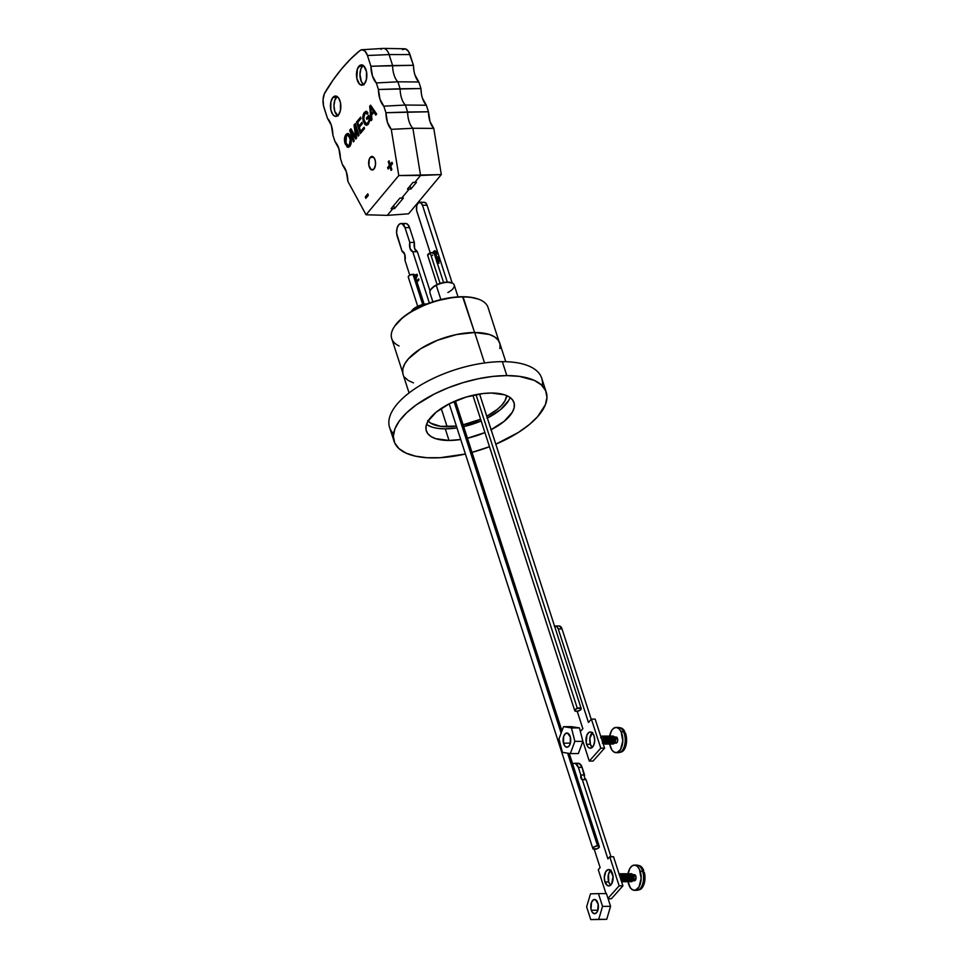 <?xml version="1.0" encoding="UTF-8"?>
<svg xmlns="http://www.w3.org/2000/svg" width="968" height="968" viewBox="0 0 968 968"><rect width="100%" height="100%" fill="white"/><g stroke="black" fill="none" stroke-linecap="round" stroke-linejoin="round"><path stroke-width="1.45" d="M498.944 341.244L488.041 307.449A50.602 21.961 162.1 0 0 463.103 296.958A50.602 21.961 -17.9 0 1 478.833 299.306L478.119 299.051A49.925 21.671 162.1 0 0 462.607 296.728L474.586 332.508L463.103 296.958A50.602 21.961 162.1 0 0 412.174 311.345A50.602 21.961 162.1 0 0 391.725 338.57L402.627 372.353M394.775 326.047L402.821 317.48L409.512 312.652L426.089 304.303L435.322 301.096L453.931 297.236L462.607 296.728L470.387 297.2L478.216 299.076M399.082 345.939A50.602 21.961 -17.9 0 1 394.424 326.567A50.602 21.961 -17.9 0 1 463.103 296.958L462.607 296.728A49.925 21.671 162.1 0 0 394.847 325.95A49.925 21.671 162.1 0 0 394.641 326.252M451.499 282.801A12.064 5.239 162.1 0 0 451.173 282.668A12.064 5.239 162.1 0 0 436.386 284.931L436.265 285.33A12.741 5.53 -17.9 0 1 451.874 282.934A12.741 5.53 -17.9 0 1 447.881 292.469M458.033 296.873L454.198 284.979A12.741 5.53 162.1 0 0 436.265 285.33L440.876 299.584L436.265 285.33A12.741 5.53 162.1 0 0 429.949 292.808L432.877 301.859M430.784 289.601L434.499 286.02L440.706 283.201L447.313 282.111L452.08 283.104M431.05 289.166L430.639 289.795A12.741 5.53 -17.9 0 1 436.265 285.33L436.386 284.931A12.064 5.239 162.1 0 0 431.05 289.166A12.064 5.239 162.1 0 0 430.857 289.468M411.424 311.309L415.199 307.715L419.204 305.694L428.025 303.867M426.247 304.242A12.741 5.53 162.1 0 0 411.194 311.611A12.741 5.53 -17.9 0 1 411.231 311.551A12.741 5.53 -17.9 0 1 426.247 304.242M427.13 303.892A12.064 5.239 162.1 0 0 411.654 310.922A12.064 5.239 162.1 0 0 411.461 311.236M419.676 202.288A6.098 3.267 89.9 0 0 417.994 203.159L416.724 205.785L416.615 210.443L430.264 252.938L416.893 211.52A6.098 3.267 89.9 0 1 417.994 203.159L420.475 202.469L422.484 205.252L447.313 282.111L422.484 205.252L427.057 205.24L452.189 283.055L427.057 205.24A6.098 3.267 -90.1 0 0 424.25 202.288L419.676 202.288A6.098 3.267 89.9 0 1 422.484 205.252L427.057 205.24L425.654 202.869L423.778 202.348M433.628 252.781L435.636 252.164L436.278 256.472L436.725 253.543L435.939 251.414L434.342 250.869L432.611 253.205M437.233 263.102L438.407 263.332L439.097 261.638L437.778 256.738L435.927 258.831L437.778 256.738L438.758 259.763L438.504 263.236L436.907 262.51M433.398 252.66L434.148 251.474L432.877 252.551M433.652 252.757L434.983 251.801L436.616 253.011L436.278 256.472L436.495 252.575L434.862 250.748L433.579 251.474L435.14 250.785M436.616 252.963L435.261 251.862M433.168 253.241L434.91 250.869M436.629 253.011L435.322 251.837M436.072 259.303L437.935 257.21L436.072 259.303M439.073 263.236L437.113 262.51L438.201 263.49M437.076 262.388L436.314 260.029L436.991 262.812M439.036 260.803L438.746 262.267L438.238 258.214L438.177 262.267L436.471 259.545L438.238 258.214L438.988 260.537M437.645 261.421L438.746 262.267L437.959 262.171M438.177 262.267L437.391 262.171L436.471 259.545L437.669 258.214L438.504 261.36L437.79 262.461L438.746 262.267M401.103 223.523A8.47 4.537 89.9 0 0 398.768 224.733L397.013 228.375L396.626 233.24L402.01 251.16A6.776 3.63 89.9 0 1 405.011 260.452L409.779 275.19L405.011 260.452L404.757 254.415L402.01 251.16L397.231 236.349A8.47 4.537 89.9 0 1 398.768 224.733L400.437 223.62L402.204 223.777L404.999 227.625L409.791 242.436L410.045 248.486L412.791 251.728L429.369 303.057L412.791 251.728L417.365 251.728L430.034 290.957L417.365 251.728L412.791 251.728A6.776 3.63 89.9 0 1 409.791 242.436L404.999 227.625L409.573 227.625L414.364 242.436L409.791 242.436L414.364 242.436L414.619 248.473L417.365 251.728A6.776 3.63 -90.1 0 1 414.364 242.436L409.573 227.625A8.47 4.537 -90.1 0 0 405.677 223.511L401.103 223.523A8.47 4.537 89.9 0 1 404.999 227.625L409.573 227.625L407.625 224.322L405.907 223.523M416.01 278.99L417.123 274.271L414.715 275.009L417.123 274.271L416.01 278.99M416.99 282.051L418.926 279.873L418.612 278.893L416.676 281.059L418.612 278.893L418.926 279.873L416.99 282.051M404.152 224.007L405.011 223.608M414.776 275.166L417.172 274.428L414.776 275.166M416.107 278.433L417.438 275.311L416.107 278.433M415.03 275.953L416.869 275.311L415.695 278.034L416.869 275.311L415.03 275.953M416.833 281.531L418.769 279.365L416.833 281.531M592.271 747.441L590.383 744.283L586.608 744.283A8.131 4.356 89.9 0 1 586.548 736.104A8.131 4.356 89.9 0 1 590.335 731.965A8.131 4.356 89.9 0 1 594.074 735.91L594.691 740.496L593.856 744.936L591.823 747.756L589.294 747.986L587.757 746.63L586.245 742.843L586.838 735.256L588.859 732.449L590.54 731.977L592.198 732.752L594.074 735.91A8.131 4.356 89.9 0 1 594.146 744.102A8.131 4.356 89.9 0 1 590.359 748.228A8.131 4.356 89.9 0 1 586.608 744.283L590.383 744.283A8.131 4.356 -90.1 0 0 592.247 747.429M554.579 626.187A6.098 3.267 89.9 0 1 555.438 625.969A6.098 3.267 89.9 0 1 558.246 628.934L588.447 722.443L591.4 719.127L595.175 719.115L591.4 719.127L600.789 748.167L604.564 748.155L600.789 748.167L589.282 761.066L582.724 740.774L589.282 761.066L593.057 761.066L604.564 748.155L595.175 719.115L604.564 748.155L593.057 761.066L589.282 761.066L600.789 748.167L591.4 719.127L588.447 722.443L558.246 628.934L556.842 626.55L554.337 626.332M555.438 625.969L559.214 625.969A6.098 3.267 -90.1 0 1 562.021 628.922L558.246 628.934L562.021 628.922L591.218 719.333L562.021 628.922L559.371 625.969M592.222 732.764A8.131 4.356 -90.1 0 0 590.383 744.283L589.887 738.124L592.634 732.437M577.231 711.311L582.857 728.722L580.376 731.505L582.857 728.722L577.231 711.311M610.566 870.341L608.049 869.651L605.738 871.684L604.31 877.359L604.939 881.981A8.192 4.392 89.9 0 1 604.879 873.717A8.192 4.392 89.9 0 1 608.691 869.554A8.192 4.392 89.9 0 1 612.466 873.535A8.192 4.392 89.9 0 1 612.538 881.788A8.192 4.392 89.9 0 1 608.715 885.95A8.192 4.392 89.9 0 1 604.939 881.981L607.65 885.708L609.356 885.865L611.667 883.82L613.046 876.548L610.566 870.341A8.192 4.392 -90.1 0 0 608.715 881.969A8.192 4.392 -90.1 0 0 610.602 885.151L608.715 881.969L604.939 881.981L608.715 881.969L608.497 874.249L610.99 870.038M613.543 856.777L622.92 885.817L611.413 898.727L608.11 898.727L611.413 898.727L622.92 885.817L619.145 885.829L607.989 898.34L619.145 885.829L609.767 856.789L619.145 885.829L622.92 885.817L613.543 856.777L609.767 856.789L613.543 856.777M576.698 763.776L579.336 763.534L582.131 767.394L584.708 778.018L586.088 779.651L611.002 856.777L586.088 779.651L582.312 779.651L607.904 858.87L609.767 856.789L607.904 858.87L582.312 779.651A3.388 1.815 89.9 0 1 580.812 775.005L581.901 779.482L586.088 779.651A3.388 1.815 -90.1 0 1 584.587 775.005L580.812 775.005L578.356 767.394L580.812 775.005L584.587 775.005L582.131 767.394A8.47 4.537 -90.1 0 0 578.223 763.28L574.447 763.292A8.47 4.537 89.9 0 1 578.356 767.394L582.131 767.394L578.356 767.394L575.561 763.546L573.782 763.377L572.124 764.502M605.98 893.597L598.26 869.688L600.124 867.594L594.219 849.287L600.124 867.594L598.26 869.688L605.98 893.597M572.657 763.982A8.47 4.537 89.9 0 1 574.447 763.292M337.191 96.594A10.164 5.191 -91.3 0 0 336.332 97.405L332.835 97.49A10.164 5.191 88.7 0 1 335.424 96.038A10.164 5.191 88.7 0 1 340.603 103.431A10.164 5.191 88.7 0 1 338.473 114.914L340.421 110.546L340.482 102.777L338.606 98.034L336.743 96.34L334.722 96.147L332.835 97.49L330.887 101.858L330.826 109.626L332.702 114.369L334.565 116.063L336.586 116.257L338.473 114.914A10.164 5.191 88.7 0 1 335.884 116.366A10.164 5.191 88.7 0 1 330.705 108.973A10.164 5.191 88.7 0 1 332.835 97.49L336.332 97.405A10.164 5.191 -91.3 0 0 334.008 107.182A10.164 5.191 -91.3 0 0 337.614 115.724M363.194 65.425A10.164 5.191 -91.3 0 0 362.334 66.235L358.85 66.308A10.164 5.191 88.7 0 1 361.427 64.868A10.164 5.191 88.7 0 1 366.606 72.261A10.164 5.191 88.7 0 1 364.476 83.744L366.424 79.364L366.485 71.596L363.726 65.836L360.725 64.977L357.386 68.982L356.829 78.456L359.6 84.216L362.589 85.075L364.476 83.744A10.164 5.191 88.7 0 1 361.887 85.184A10.164 5.191 88.7 0 1 356.72 77.791A10.164 5.191 88.7 0 1 358.85 66.308L362.334 66.235A10.164 5.191 -91.3 0 0 360.011 76A10.164 5.191 -91.3 0 0 363.617 84.555M370.236 157.409A6.776 3.461 88.7 0 1 371.954 156.441A6.776 3.461 88.7 0 1 375.402 161.366A6.776 3.461 88.7 0 1 373.987 169.025L375.487 164.862L375.318 160.93L374.071 157.772L371.482 156.513L369.256 159.188L368.893 165.504L371.373 169.787L373.987 169.025A6.776 3.461 88.7 0 1 372.256 169.993A6.776 3.461 88.7 0 1 368.808 165.056A6.776 3.461 88.7 0 1 370.236 157.409L373.721 157.324L370.236 157.409M422.484 98.276L426.344 105.222L428.461 111.768L429.974 121.448L433.785 128.393L441.299 174.591L398.78 175.547L366.061 214.775L347.875 181.367L346.326 171.711L342.49 164.814L340.373 158.268L338.836 148.528L334.989 141.582L332.871 135.036L331.334 125.295L327.474 118.35L323.506 105.693L323.094 99.474L324.341 93.811L333.125 79.969L341.631 68.861L350.561 59.06L359.866 50.626L361.947 49.743L365.081 51.183L367.453 55.503L370.925 66.26L372.462 76L376.31 82.945L378.428 89.492L379.964 99.232L383.824 106.177L385.929 112.724L387.454 122.404L391.266 129.349L398.78 175.547L366.061 214.775L387.285 215.368L408.593 213.807L441.299 174.591L408.593 213.807L387.285 215.368L392.863 208.689L387.285 215.368L366.061 214.775L347.875 181.367A18.816 9.607 88.7 0 0 342.49 164.814L340.373 158.268A18.816 9.607 88.7 0 0 334.989 141.582L332.871 135.036A18.816 9.607 88.7 0 0 327.474 118.35L324.002 107.593A11.87 6.062 88.7 0 1 325.079 92.335A270.132 137.855 88.7 0 1 359.866 50.626A11.87 6.062 88.7 0 1 361.959 49.743A11.87 6.062 88.7 0 1 367.453 55.503L370.925 66.26L413.445 65.304L413.88 70.361M368.3 195.403L367.804 193.854L365.311 196.843L365.819 198.379L368.3 195.403L367.804 193.854L365.311 196.843L365.819 198.379L368.3 195.403M368.397 117.515L369.111 119.717L368.457 121.932L366.884 123.626L365.601 123.299L363.956 119.548L363.92 115.579L365.456 113.171L367.296 114.2L367.913 112.917L366.231 111.308L363.811 113.268L362.819 118.12L364.706 124.328L366.231 125.32L368.046 124.509L370.175 119.487L368.784 115.192L366.4 118.048L366.836 119.391L368.977 117.503L369.111 119.717L367.852 122.924L366.497 123.698L364.283 120.782L363.75 118.205L364.863 113.704L365.977 113.026L367.296 114.2L367.913 112.917L366.122 111.308L364.44 112.336C362.661 114.805 362.347 117.975 363.484 121.835L366.4 125.32L368.348 124.182L370.175 119.487L368.784 115.192L366.4 118.048L366.836 119.391L368.397 117.515M354.24 140.892L351.057 131.067L355.776 139.053L356.635 138.025L355.014 126.336L358.184 136.161L359.007 135.181L355.256 123.565L354.034 125.029L355.643 136.766L350.9 128.78L349.666 130.269L353.417 141.885L354.24 140.892L351.057 131.067L355.776 139.053L356.635 138.025L355.014 126.336L358.184 136.161L359.007 135.181L355.256 123.565L354.034 125.029L355.643 136.766L350.9 128.78L349.666 130.269L353.417 141.885L354.24 140.892M349.811 146.41L351.106 143.506L351.106 138.968L349.545 134.782L347.222 133.584L344.644 137.456L344.838 142.707L347.258 147.124L349.811 146.41C351.469 143.929 351.747 140.856 350.646 137.166L347.621 133.523L345.963 134.492C344.269 137.02 344.003 140.166 345.177 143.905L348.153 147.366L349.811 146.41M364.525 128.562L364.089 127.219L360.665 131.333L359.358 127.316L362.419 123.65L361.984 122.307L358.922 125.973L357.773 122.404L361.052 118.471L360.616 117.128L356.514 122.041L360.277 133.657L364.525 128.562L364.089 127.219L360.665 131.333L359.358 127.316L362.419 123.65L361.984 122.307L358.922 125.973L357.773 122.404L361.052 118.471L360.616 117.128L356.514 122.041L360.277 133.657L364.525 128.562M371.978 119.633L371.482 115.265L373.963 112.288L375.778 115.071L376.649 114.03L370.587 105.173L369.667 106.286L371.107 120.673L371.978 119.633L371.482 115.265L373.963 112.288L375.778 115.071L376.649 114.03L370.587 105.173L369.667 106.286L371.107 120.673L371.978 119.633M391.858 169.533L390.697 165.939L392.5 163.773L392.004 162.237L390.201 164.391L389.039 160.797L388.265 161.729L389.426 165.322L387.624 167.476L388.12 169.025L389.923 166.859L391.084 170.453L391.858 169.533L390.697 165.939L392.5 163.773L392.004 162.237L390.201 164.391L389.039 160.797L388.265 161.729L389.426 165.322L387.624 167.476L388.12 169.025L389.923 166.859L391.084 170.453L391.858 169.533M402.398 49.67L405.544 48.908L408.508 51.389L413.445 65.304L409.972 54.547A11.87 6.062 -91.3 0 0 404.733 48.787L383.461 48.4A12.741 6.498 88.7 0 1 389.088 54.583L409.972 54.547L389.088 54.583L392.621 65.546L413.445 65.304A18.816 9.607 -91.3 0 0 418.841 81.99L420.947 88.536L421.382 93.593M414.982 75.044L418.841 81.99L397.884 81.808A17.956 9.16 88.7 0 1 392.621 65.546A17.956 9.16 -91.3 0 0 397.884 81.808L400.135 88.778L420.947 88.536L418.841 81.99L397.884 81.808L376.31 82.945L378.428 89.492L420.947 88.536A18.816 9.607 -91.3 0 0 426.344 105.222L405.386 105.04A17.956 9.16 88.7 0 1 400.135 88.778A17.956 9.16 -91.3 0 0 405.386 105.04L407.637 112.01L428.461 111.768L426.344 105.222L405.386 105.04L383.824 106.177L385.929 112.724L428.461 111.768A18.816 9.607 -91.3 0 0 433.785 128.393L412.888 128.272A17.956 9.16 88.7 0 1 407.637 112.01A17.956 9.16 -91.3 0 0 412.888 128.272L420.56 175.474L414.752 182.444L416.482 182.335L410.928 188.99L409.198 189.087L401.684 198.113L403.402 198.017L394.593 208.58L392.863 208.689L391.096 208.664L399.905 198.089L401.684 198.113L409.198 189.087L407.431 189.075L412.985 182.42L414.752 182.444L420.56 175.474L441.299 174.591L433.785 128.393L412.888 128.272L391.266 129.349L398.78 175.547L420.56 175.474L412.888 128.272L391.266 129.349A18.816 9.607 88.7 0 1 385.929 112.724L407.637 112.01L405.386 105.04L383.824 106.177A18.816 9.607 88.7 0 1 378.428 89.492L400.135 88.778L397.884 81.808L376.31 82.945A18.816 9.607 88.7 0 1 370.925 66.26L392.621 65.546L389.088 54.583L367.453 55.503L389.088 54.583A12.741 6.498 -91.3 0 0 383.195 48.412L361.959 49.743M380.956 49.356A12.741 6.498 88.7 0 1 383.461 48.4M363.242 65.388L360.882 68.897L359.963 74.451L361.427 81.772L364.065 84.809M337.239 96.558L334.88 100.079L333.96 105.633L334.783 111.356L338.05 115.978M416.482 182.335L410.928 188.99L409.972 186.025L410.928 188.99L407.431 189.075L412.985 182.42L416.482 182.335M394.593 208.58L391.096 208.664L399.905 198.089L403.402 198.017L394.593 208.58L393.637 205.615L394.593 208.58M348.456 147.33L345.757 143.893C344.596 140.154 344.85 137.008 346.544 134.479L347.911 133.548M348.48 133.523L345.999 135.266L345.031 139.356L345.951 144.438L348.105 147.233M347.923 135.181L349.871 136.766L350.973 140.892L350.162 144.789L348.069 145.454M348.553 145.672L349.956 145.055L350.404 138.121L349.375 145.067L348.262 145.72L345.999 142.949L346.399 135.822L347.512 135.181L350.404 138.121L347.802 135.218M346.399 135.822L348.335 135.484L350.077 139.005L350.222 143.216L348.456 145.696L346.641 144.462L345.528 141.11L346.399 135.822M353.84 141.376L349.666 130.269L351.13 129.18L350.247 130.257L353.84 141.376M356.224 136.754L354.034 125.029L355.413 124.061L354.615 125.017L356.224 136.754M358.608 135.653L355.014 126.336L358.608 135.653M356.127 138.63L351.057 131.067L356.127 138.63M360.689 133.148L356.514 122.041L360.774 117.624L357.107 122.028L360.689 133.148M359.515 125.961L362.141 122.803L359.515 125.961M361.245 131.321L364.246 127.715L361.245 131.321M367.259 118.882L366.4 118.048L368.941 115.688L366.981 118.035L367.259 118.882M366.703 125.283L364.065 121.811C362.927 117.963 363.242 114.793 365.021 112.324L366.4 111.344M367.55 113.667L366.267 113.062M366.811 123.65L368.433 122.912L369.691 119.705L368.977 117.503L369.607 120.189L367.465 123.614M366.69 113.014L367.61 113.764M366.811 111.296L364.694 112.76L363.423 116.547L364.271 122.392L366.824 125.308L365.601 124.666M363.399 118.108L363.496 119.27M371.627 120.044L369.667 106.286L370.841 105.56L370.248 106.274L371.627 120.044M376.104 114.672L373.963 112.288L376.104 114.672M371.881 113.607L373.866 111.235L370.562 107.073L373.866 111.235L371.301 113.619L370.562 107.073L373.285 111.247L371.881 113.607M370.853 109.699L370.562 107.073L373.285 111.247L371.301 113.619L370.853 109.699M366.243 197.871L365.311 196.843L367.961 194.35L365.904 196.831L366.243 197.871M391.508 169.957L389.923 166.859L391.508 169.957M388.543 168.517L387.624 167.476L390.007 165.31L388.265 161.729L389.196 161.293L390.007 165.31L388.204 167.464L388.543 168.517M390.782 164.379L392.161 162.733L390.782 164.379M570.37 737.108A7.115 3.811 89.9 0 1 566.933 747.248A7.115 3.811 89.9 0 1 563.485 743.17L570.382 743.158L563.485 743.17L563.654 736.466L565.3 733.708L567.478 733.103L570.37 737.108L570.2 743.799L569.196 745.856L567.115 747.248L564.973 746.231L563.485 743.17A7.115 3.811 89.9 0 1 566.921 733.018A7.115 3.811 89.9 0 1 570.37 737.108M571.459 727.924L563.521 726.69L558.984 738.899L562.396 752.342L570.333 753.588L574.871 741.367L571.459 727.924L563.521 726.69L571.519 726.678L579.457 727.912L571.519 726.678L563.521 726.69L558.984 738.899L562.396 752.342L570.333 753.588L578.344 753.564L582.869 741.355L579.457 727.912L571.459 727.924L579.457 727.912L582.869 741.355L578.344 753.564L570.333 753.588L574.871 741.367L582.869 741.355L574.871 741.367L571.459 727.924M617.693 727.537A12.596 6.752 89.9 0 1 623.15 730.985A12.596 6.752 -90.1 0 0 618.455 727.452L616.047 727.452A12.596 6.752 89.9 0 1 621.117 731.723L623.404 731.723A12.596 6.752 -90.1 0 0 623.029 730.985L624.602 731.227A12.233 6.558 -90.1 0 0 620.996 727.948M616.084 752.656L618.491 752.656A12.596 6.752 -90.1 0 0 624.517 745.687A12.596 6.752 -90.1 0 0 623.876 732.51L623.755 732.51A12.596 6.752 -90.1 0 0 623.404 731.723L621.117 731.723A12.596 6.752 89.9 0 1 622.23 745.239A12.596 6.752 89.9 0 1 616.084 752.656A12.596 6.752 89.9 0 1 611.014 748.397A12.596 6.752 89.9 0 1 609.671 744.065L611.982 750.079L614.353 752.233L616.979 752.547L620.548 749.51L622.811 740.847L621.117 731.723L619.024 728.735L616.471 727.476L613.857 728.142L611.582 730.61L609.538 736.83M609.659 736.067A12.596 6.752 89.9 0 1 616.047 727.452M613.785 743.109L616.071 743.109A3.049 1.633 -90.1 0 0 617.56 741.306A3.049 1.633 -90.1 0 0 617.294 738.04L615.261 738.04L617.294 738.04A3.049 1.633 -90.1 0 0 616.059 737.011L613.773 737.011M614.075 743.436A3.424 1.827 -90.1 0 0 615.503 741.21A3.424 1.827 -90.1 0 0 615.152 737.798L614.946 737.955A3.182 1.706 89.9 0 1 614.426 742.916A3.182 1.706 -90.1 0 0 614.946 737.955L614.946 737.955A3.182 1.706 -90.1 0 0 614.414 737.205A3.182 1.706 89.9 0 1 614.946 737.955L615.152 737.798A3.424 1.827 -90.1 0 0 614.063 736.684M612.744 736.079A3.993 2.142 89.9 0 1 614.523 737.422A3.993 2.142 -90.1 0 0 612.913 736.067A3.993 2.142 -90.1 0 0 612.744 736.079M614.172 737.422L614.172 737.422A3.993 2.142 -90.1 0 0 611.994 736.212A3.993 2.142 89.9 0 1 612.562 736.067A3.993 2.142 89.9 0 1 614.172 737.422L613.458 737.955L614.172 737.422A3.993 2.142 89.9 0 1 614.523 741.706A3.993 2.142 89.9 0 1 612.575 744.065A3.993 2.142 89.9 0 1 612.006 743.92A3.993 2.142 -90.1 0 0 614.39 742.178A3.993 2.142 -90.1 0 0 614.172 737.422M612.925 737.205A3.182 1.706 89.9 0 1 613.458 737.955A3.182 1.706 -90.1 0 0 612.925 737.205M611.256 736.079A3.993 2.142 89.9 0 1 613.034 737.422A3.993 2.142 -90.1 0 0 611.425 736.067A3.993 2.142 -90.1 0 0 611.256 736.079M612.683 737.422L612.683 737.422A3.993 2.142 -90.1 0 0 610.505 736.212A3.993 2.142 89.9 0 1 611.074 736.067A3.993 2.142 89.9 0 1 612.683 737.422L611.97 737.955L612.683 737.422A3.993 2.142 89.9 0 1 613.034 741.706A3.993 2.142 89.9 0 1 611.086 744.065A3.993 2.142 89.9 0 1 610.518 743.92A3.993 2.142 -90.1 0 0 612.901 742.178A3.993 2.142 -90.1 0 0 612.683 737.422M611.437 737.205A3.182 1.706 89.9 0 1 611.97 737.955A3.182 1.706 -90.1 0 0 611.437 737.205M609.767 736.079A3.993 2.142 89.9 0 1 611.546 737.422A3.993 2.142 -90.1 0 0 609.937 736.067A3.993 2.142 -90.1 0 0 609.767 736.079M611.207 737.422L611.207 737.422A3.993 2.142 -90.1 0 0 609.017 736.212A3.993 2.142 89.9 0 1 609.586 736.067A3.993 2.142 89.9 0 1 611.207 737.422L610.481 737.967L611.207 737.422A3.993 2.142 89.9 0 1 611.558 741.706A3.993 2.142 89.9 0 1 609.61 744.065A3.993 2.142 89.9 0 1 609.029 743.92A3.993 2.142 -90.1 0 0 611.413 742.19A3.993 2.142 -90.1 0 0 611.207 737.422M609.949 737.217A3.182 1.706 89.9 0 1 610.481 737.967A3.182 1.706 -90.1 0 0 609.949 737.217M608.279 736.091A3.993 2.142 89.9 0 1 610.058 737.422A3.993 2.142 -90.1 0 0 608.448 736.067A3.993 2.142 -90.1 0 0 608.279 736.091M609.719 737.422L609.719 737.422A3.993 2.142 -90.1 0 0 607.541 736.212A3.993 2.142 89.9 0 1 608.11 736.067A3.993 2.142 89.9 0 1 609.719 737.422L608.993 737.967L609.719 737.422A3.993 2.142 89.9 0 1 610.07 741.718A3.993 2.142 89.9 0 1 608.122 744.065A3.993 2.142 89.9 0 1 607.553 743.92A3.993 2.142 -90.1 0 0 609.937 742.19A3.993 2.142 -90.1 0 0 609.719 737.422M608.461 737.217A3.182 1.706 89.9 0 1 608.993 737.967A3.182 1.706 -90.1 0 0 608.461 737.217M606.791 736.091A3.993 2.142 89.9 0 1 608.569 737.422A3.993 2.142 -90.1 0 0 606.96 736.079A3.993 2.142 -90.1 0 0 606.791 736.091M608.231 737.422L608.231 737.422A3.993 2.142 -90.1 0 0 606.053 736.225A3.993 2.142 89.9 0 1 606.621 736.079A3.993 2.142 89.9 0 1 608.231 737.422L607.505 737.967L608.231 737.422A3.993 2.142 89.9 0 1 608.582 741.718A3.993 2.142 89.9 0 1 606.634 744.065A3.993 2.142 89.9 0 1 606.065 743.932A3.993 2.142 -90.1 0 0 608.448 742.19A3.993 2.142 -90.1 0 0 608.231 737.422M606.984 737.217A3.182 1.706 89.9 0 1 607.505 737.967A3.182 1.706 -90.1 0 0 606.984 737.217M605.303 736.091A3.993 2.142 89.9 0 1 607.093 737.435A3.993 2.142 -90.1 0 0 605.472 736.079A3.993 2.142 -90.1 0 0 605.303 736.091M606.742 737.435L606.742 737.435A3.993 2.142 -90.1 0 0 604.564 736.225A3.993 2.142 89.9 0 1 605.133 736.079A3.993 2.142 89.9 0 1 606.742 737.435L606.016 737.967L606.742 737.435A3.993 2.142 89.9 0 1 607.093 741.718A3.993 2.142 89.9 0 1 605.145 744.077A3.993 2.142 89.9 0 1 604.577 743.932A3.993 2.142 -90.1 0 0 606.96 742.19A3.993 2.142 -90.1 0 0 606.742 737.435M605.496 737.217A3.182 1.706 89.9 0 1 606.016 737.967A3.182 1.706 -90.1 0 0 605.496 737.217M603.814 736.091A3.993 2.142 89.9 0 1 605.605 737.435A3.993 2.142 -90.1 0 0 603.996 736.079A3.993 2.142 -90.1 0 0 603.814 736.091M605.254 737.435L605.254 737.435A3.993 2.142 -90.1 0 0 603.076 736.225A3.993 2.142 89.9 0 1 603.645 736.079A3.993 2.142 89.9 0 1 605.254 737.435L604.528 737.967L605.254 737.435A3.993 2.142 89.9 0 1 605.605 741.718A3.993 2.142 89.9 0 1 603.657 744.077A3.993 2.142 89.9 0 1 603.209 743.993A3.993 2.142 -90.1 0 0 605.508 742.093A3.993 2.142 -90.1 0 0 605.254 737.435M604.008 737.217A3.182 1.706 89.9 0 1 604.528 737.967A3.182 1.706 -90.1 0 0 604.008 737.217M602.326 736.091A3.993 2.142 89.9 0 1 604.117 737.435A3.993 2.142 -90.1 0 0 602.507 736.079A3.993 2.142 -90.1 0 0 602.326 736.091M603.766 737.435L603.766 737.435A3.993 2.142 -90.1 0 0 600.898 736.842A3.993 2.142 89.9 0 1 602.156 736.079A3.993 2.142 89.9 0 1 603.766 737.435L603.04 737.979L603.766 737.435A3.993 2.142 89.9 0 1 603.112 743.666A3.993 2.142 -90.1 0 0 603.766 737.435M601.019 737.217A3.182 1.706 89.9 0 1 603.04 737.979L603.475 740.278L602.326 743.097M600.632 737.689L601.866 736.902L603.04 737.979A3.182 1.706 89.9 0 1 602.774 742.65M603.173 743.884A3.993 2.142 -90.1 0 0 604.117 737.435A3.993 2.142 89.9 0 1 603.173 743.884M604.02 742.928A3.182 1.706 -90.1 0 0 604.528 737.967A3.182 1.706 89.9 0 1 604.02 742.928M603.826 744.065A3.993 2.142 -90.1 0 0 604.008 744.077A3.993 2.142 -90.1 0 0 605.956 741.718A3.993 2.142 -90.1 0 0 605.605 737.435A3.993 2.142 89.9 0 1 605.92 741.863A3.993 2.142 89.9 0 1 603.826 744.065M605.496 742.928A3.182 1.706 -90.1 0 0 606.016 737.967A3.182 1.706 89.9 0 1 605.496 742.928M605.315 744.053A3.993 2.142 -90.1 0 0 605.496 744.065A3.993 2.142 -90.1 0 0 607.444 741.718A3.993 2.142 -90.1 0 0 607.093 737.435A3.993 2.142 89.9 0 1 607.408 741.863A3.993 2.142 89.9 0 1 605.315 744.053M606.984 742.928A3.182 1.706 -90.1 0 0 607.505 737.967A3.182 1.706 89.9 0 1 606.984 742.928M606.803 744.053A3.993 2.142 -90.1 0 0 606.972 744.065A3.993 2.142 -90.1 0 0 608.92 741.718A3.993 2.142 -90.1 0 0 608.569 737.422A3.993 2.142 89.9 0 1 608.884 741.863A3.993 2.142 89.9 0 1 606.803 744.053M608.473 742.928A3.182 1.706 -90.1 0 0 608.993 737.967A3.182 1.706 89.9 0 1 608.473 742.928M608.291 744.053A3.993 2.142 -90.1 0 0 608.461 744.065A3.993 2.142 -90.1 0 0 610.409 741.718A3.993 2.142 -90.1 0 0 610.058 737.422A3.993 2.142 89.9 0 1 610.372 741.863A3.993 2.142 89.9 0 1 608.291 744.053M609.961 742.916A3.182 1.706 -90.1 0 0 610.481 737.967A3.182 1.706 89.9 0 1 609.961 742.916M609.779 744.053A3.993 2.142 -90.1 0 0 609.949 744.065A3.993 2.142 -90.1 0 0 611.897 741.706A3.993 2.142 -90.1 0 0 611.546 737.422A3.993 2.142 89.9 0 1 611.861 741.851A3.993 2.142 89.9 0 1 609.779 744.053M611.449 742.916A3.182 1.706 -90.1 0 0 611.97 737.955A3.182 1.706 89.9 0 1 611.449 742.916M611.268 744.053A3.993 2.142 -90.1 0 0 611.437 744.065A3.993 2.142 -90.1 0 0 613.385 741.706A3.993 2.142 -90.1 0 0 613.034 737.422A3.993 2.142 89.9 0 1 613.349 741.851A3.993 2.142 89.9 0 1 611.268 744.053M612.938 742.916A3.182 1.706 -90.1 0 0 613.458 737.955A3.182 1.706 89.9 0 1 612.938 742.916M612.756 744.041A3.993 2.142 -90.1 0 0 612.925 744.053A3.993 2.142 -90.1 0 0 614.874 741.706A3.993 2.142 -90.1 0 0 614.523 737.422A3.993 2.142 89.9 0 1 614.837 741.851A3.993 2.142 89.9 0 1 612.756 744.041M613.664 743.472L614.995 742.625L615.612 740.278L615.152 737.798L613.894 736.648M622.291 751.567A12.233 6.558 -90.1 0 0 625.316 732.752L623.755 732.51A12.596 6.752 -90.1 0 0 623.404 731.723A12.596 6.752 -90.1 0 0 623.029 730.985L624.602 731.227L623.815 732.51L624.602 731.227L621.408 728.081M616.168 737.011L617.693 740.242L617.148 742.347L615.963 743.097M621.166 752.112L624.42 749.22L626.356 743.545L625.957 734.688L625.316 732.752L623.876 732.51A12.596 6.752 89.9 0 1 624.675 745.058A12.596 6.752 89.9 0 1 619.254 752.572M597.861 902.938A7.115 3.811 89.9 0 1 597.909 910.101A7.115 3.811 89.9 0 1 594.606 913.719A7.115 3.811 89.9 0 1 591.327 910.259L597.873 910.259L591.327 910.259L591 909L591.521 902.37L593.299 899.901L595.501 899.695L598.176 904.197L597.655 910.84L596.566 912.703L594.413 913.707L592.331 912.316L591.327 910.259A7.115 3.811 89.9 0 1 591.266 903.096A7.115 3.811 89.9 0 1 594.582 899.49A7.115 3.811 89.9 0 1 597.861 902.938M598.442 893.609L590.48 893.863L586.632 906.859L590.746 919.6L598.708 919.346L602.556 906.35L598.442 893.609L590.48 893.863L586.632 906.859L590.746 919.6L606.718 919.334L610.566 906.338L606.452 893.597L598.442 893.609L606.452 893.597L610.566 906.338L606.718 919.334L590.746 919.6L606.718 919.334L598.708 919.346L602.556 906.35L610.566 906.338L602.556 906.35L598.442 893.609M636.182 865.162A12.596 6.752 89.9 0 1 642.316 870.377A12.596 6.752 -90.1 0 0 636.811 865.114L634.403 865.114A12.596 6.752 89.9 0 1 640.211 871.224L642.498 871.224A12.596 6.752 -90.1 0 0 642.195 870.377L643.744 870.559A12.233 6.558 -90.1 0 0 639.364 865.61M634.451 890.318L636.847 890.306A12.596 6.752 -90.1 0 0 642.873 872.12L642.764 872.12A12.596 6.752 -90.1 0 0 642.498 871.224L640.211 871.224A12.596 6.752 89.9 0 1 640.308 883.917A12.596 6.752 89.9 0 1 634.451 890.318A12.596 6.752 89.9 0 1 628.643 884.195A12.596 6.752 89.9 0 1 628.026 881.727L630.422 887.837L632.806 889.943L635.431 890.173L638.977 887.039L641.167 878.327L639.412 869.24L637.295 866.324L634.742 865.126L632.128 865.852L629.878 868.381L627.869 874.661M628.014 873.729A12.596 6.752 89.9 0 1 634.403 865.114M632.14 880.771L634.427 880.759A3.049 1.633 -90.1 0 0 635.855 879.21A3.049 1.633 -90.1 0 0 635.831 876.149L633.762 876.149L635.831 876.149A3.049 1.633 -90.1 0 0 634.415 874.661L632.128 874.673M631.862 874.334L633.229 874.975L633.955 877.214L633.616 879.755L632.406 881.098A3.424 1.827 -90.1 0 0 633.701 875.955L633.483 876.076A3.182 1.706 89.9 0 1 632.782 880.565A3.182 1.706 -90.1 0 0 633.483 876.076L633.483 876.076A3.182 1.706 -90.1 0 0 632.769 874.866A3.182 1.706 89.9 0 1 633.483 876.076L633.701 875.955A3.424 1.827 -90.1 0 0 632.419 874.346M631.1 873.741A3.993 2.142 89.9 0 1 633.108 875.665A3.993 2.142 -90.1 0 0 631.269 873.717A3.993 2.142 -90.1 0 0 631.1 873.741M632.769 875.665L632.769 875.665A3.993 2.142 -90.1 0 0 630.362 873.862A3.993 2.142 89.9 0 1 630.93 873.717A3.993 2.142 89.9 0 1 632.769 875.665L631.995 876.076L632.769 875.665A3.993 2.142 89.9 0 1 632.806 879.682A3.993 2.142 89.9 0 1 630.942 881.715A3.993 2.142 89.9 0 1 630.374 881.57A3.993 2.142 -90.1 0 0 632.636 880.13A3.993 2.142 -90.1 0 0 632.769 875.665M631.293 874.866A3.182 1.706 89.9 0 1 631.995 876.076A3.182 1.706 -90.1 0 0 631.293 874.866M629.611 873.741A3.993 2.142 89.9 0 1 631.632 875.665A3.993 2.142 -90.1 0 0 629.781 873.729A3.993 2.142 -90.1 0 0 629.611 873.741M631.281 875.665L631.281 875.665A3.993 2.142 -90.1 0 0 628.873 873.874A3.993 2.142 89.9 0 1 629.442 873.729A3.993 2.142 89.9 0 1 631.281 875.665L630.507 876.088L631.281 875.665A3.993 2.142 89.9 0 1 631.317 879.694A3.993 2.142 89.9 0 1 629.454 881.715A3.993 2.142 89.9 0 1 628.885 881.57A3.993 2.142 -90.1 0 0 631.16 880.142A3.993 2.142 -90.1 0 0 631.281 875.665M629.805 874.866A3.182 1.706 89.9 0 1 630.507 876.088A3.182 1.706 -90.1 0 0 629.805 874.866M628.123 873.741A3.993 2.142 89.9 0 1 630.144 875.665A3.993 2.142 -90.1 0 0 628.305 873.729A3.993 2.142 -90.1 0 0 628.123 873.741M629.793 875.665L629.793 875.665A3.993 2.142 -90.1 0 0 627.385 873.874A3.993 2.142 89.9 0 1 627.954 873.729A3.993 2.142 89.9 0 1 629.793 875.665L629.019 876.088L629.793 875.665A3.993 2.142 89.9 0 1 629.829 879.694A3.993 2.142 89.9 0 1 627.966 881.727A3.993 2.142 89.9 0 1 627.397 881.582A3.993 2.142 -90.1 0 0 629.672 880.142A3.993 2.142 -90.1 0 0 629.793 875.665M628.317 874.866A3.182 1.706 89.9 0 1 629.019 876.088A3.182 1.706 -90.1 0 0 628.317 874.866M626.635 873.741A3.993 2.142 89.9 0 1 628.655 875.665A3.993 2.142 -90.1 0 0 626.816 873.729A3.993 2.142 -90.1 0 0 626.635 873.741M628.305 875.665L628.305 875.665A3.993 2.142 -90.1 0 0 625.897 873.874A3.993 2.142 89.9 0 1 626.465 873.729A3.993 2.142 89.9 0 1 628.305 875.665L627.53 876.088L628.305 875.665A3.993 2.142 89.9 0 1 628.341 879.694A3.993 2.142 89.9 0 1 626.477 881.727A3.993 2.142 89.9 0 1 625.909 881.582A3.993 2.142 -90.1 0 0 628.184 880.142A3.993 2.142 -90.1 0 0 628.305 875.665M626.828 874.866A3.182 1.706 89.9 0 1 627.53 876.088A3.182 1.706 -90.1 0 0 626.828 874.866M625.146 873.741A3.993 2.142 89.9 0 1 627.167 875.665A3.993 2.142 -90.1 0 0 625.328 873.729A3.993 2.142 -90.1 0 0 625.146 873.741M626.816 875.677L626.816 875.677A3.993 2.142 -90.1 0 0 624.408 873.874A3.993 2.142 89.9 0 1 624.977 873.729A3.993 2.142 89.9 0 1 626.816 875.677L626.054 876.088L626.816 875.677A3.993 2.142 89.9 0 1 626.853 879.694A3.993 2.142 89.9 0 1 624.989 881.727A3.993 2.142 89.9 0 1 624.42 881.582A3.993 2.142 -90.1 0 0 626.695 880.142A3.993 2.142 -90.1 0 0 626.816 875.677M625.34 874.878A3.182 1.706 89.9 0 1 626.054 876.088A3.182 1.706 -90.1 0 0 625.34 874.878M623.67 873.753A3.993 2.142 89.9 0 1 625.679 875.677A3.993 2.142 -90.1 0 0 623.84 873.729A3.993 2.142 -90.1 0 0 623.67 873.753M625.328 875.677L625.328 875.677A3.993 2.142 -90.1 0 0 622.92 873.874A3.993 2.142 89.9 0 1 623.489 873.729A3.993 2.142 89.9 0 1 625.328 875.677L624.566 876.088L625.328 875.677A3.993 2.142 89.9 0 1 625.364 879.694A3.993 2.142 89.9 0 1 623.501 881.727A3.993 2.142 89.9 0 1 622.932 881.582A3.993 2.142 -90.1 0 0 625.207 880.142A3.993 2.142 -90.1 0 0 625.328 875.677M623.852 874.878A3.182 1.706 89.9 0 1 624.566 876.088A3.182 1.706 -90.1 0 0 623.852 874.878M622.182 873.753A3.993 2.142 89.9 0 1 624.191 875.677A3.993 2.142 -90.1 0 0 622.351 873.741A3.993 2.142 -90.1 0 0 622.182 873.753M623.84 875.677L623.84 875.677A3.993 2.142 -90.1 0 0 621.432 873.886A3.993 2.142 89.9 0 1 622 873.741A3.993 2.142 89.9 0 1 623.84 875.677L623.077 876.1L623.84 875.677A3.993 2.142 89.9 0 1 623.876 879.706A3.993 2.142 89.9 0 1 622.013 881.727A3.993 2.142 89.9 0 1 621.577 881.642A3.993 2.142 -90.1 0 0 623.755 880.057A3.993 2.142 -90.1 0 0 623.84 875.677M622.364 874.878A3.182 1.706 89.9 0 1 623.077 876.1A3.182 1.706 -90.1 0 0 622.364 874.878M620.694 873.753A3.993 2.142 89.9 0 1 622.702 875.677A3.993 2.142 -90.1 0 0 620.863 873.741A3.993 2.142 -90.1 0 0 620.694 873.753M622.351 875.677L622.351 875.677A3.993 2.142 -90.1 0 0 619.266 874.503A3.993 2.142 89.9 0 1 620.512 873.741A3.993 2.142 89.9 0 1 622.351 875.677L621.589 876.1L622.351 875.677A3.993 2.142 89.9 0 1 621.468 881.328A3.993 2.142 -90.1 0 0 622.351 875.677M619.387 874.866A3.182 1.706 89.9 0 1 621.589 876.1L621.008 880.469M619.242 875.011L620.536 874.649L621.589 876.1A3.182 1.706 89.9 0 1 621.141 880.299M621.541 881.533A3.993 2.142 -90.1 0 0 622.702 875.677A3.993 2.142 89.9 0 1 621.541 881.533M622.376 880.59A3.182 1.706 -90.1 0 0 623.077 876.1A3.182 1.706 89.9 0 1 622.376 880.59M622.194 881.715A3.993 2.142 -90.1 0 0 622.364 881.727A3.993 2.142 -90.1 0 0 624.227 879.706A3.993 2.142 -90.1 0 0 624.191 875.677A3.993 2.142 89.9 0 1 624.178 879.839A3.993 2.142 89.9 0 1 622.194 881.715M623.864 880.59A3.182 1.706 -90.1 0 0 624.566 876.088A3.182 1.706 89.9 0 1 623.864 880.59M623.682 881.715A3.993 2.142 -90.1 0 0 623.852 881.727A3.993 2.142 -90.1 0 0 625.715 879.694A3.993 2.142 -90.1 0 0 625.679 875.677A3.993 2.142 89.9 0 1 625.667 879.839A3.993 2.142 89.9 0 1 623.682 881.715M625.352 880.577A3.182 1.706 -90.1 0 0 626.054 876.088A3.182 1.706 89.9 0 1 625.352 880.577M625.159 881.715A3.993 2.142 -90.1 0 0 625.34 881.727A3.993 2.142 -90.1 0 0 627.203 879.694A3.993 2.142 -90.1 0 0 627.167 875.665A3.993 2.142 89.9 0 1 627.155 879.839A3.993 2.142 89.9 0 1 625.159 881.715M626.84 880.577A3.182 1.706 -90.1 0 0 627.53 876.088A3.182 1.706 89.9 0 1 626.84 880.577M626.647 881.715A3.993 2.142 -90.1 0 0 626.828 881.727A3.993 2.142 -90.1 0 0 628.692 879.694A3.993 2.142 -90.1 0 0 628.655 875.665A3.993 2.142 89.9 0 1 628.643 879.827A3.993 2.142 89.9 0 1 626.647 881.715M628.317 880.577A3.182 1.706 -90.1 0 0 629.019 876.088A3.182 1.706 89.9 0 1 628.317 880.577M628.135 881.703A3.993 2.142 -90.1 0 0 628.317 881.715A3.993 2.142 -90.1 0 0 630.168 879.694A3.993 2.142 -90.1 0 0 630.144 875.665A3.993 2.142 89.9 0 1 630.132 879.827A3.993 2.142 89.9 0 1 628.135 881.703M629.805 880.577A3.182 1.706 -90.1 0 0 630.507 876.088A3.182 1.706 89.9 0 1 629.805 880.577M629.624 881.703A3.993 2.142 -90.1 0 0 629.805 881.715A3.993 2.142 -90.1 0 0 631.656 879.694A3.993 2.142 -90.1 0 0 631.632 875.665A3.993 2.142 89.9 0 1 631.62 879.827A3.993 2.142 89.9 0 1 629.624 881.703M631.293 880.577A3.182 1.706 -90.1 0 0 631.995 876.076A3.182 1.706 89.9 0 1 631.293 880.577M631.112 881.703A3.993 2.142 -90.1 0 0 631.281 881.715A3.993 2.142 -90.1 0 0 633.145 879.682A3.993 2.142 -90.1 0 0 633.108 875.665A3.993 2.142 89.9 0 1 633.108 879.827A3.993 2.142 89.9 0 1 631.112 881.703M643.744 870.559L642.667 871.769L643.744 870.559L642.933 868.853L639.739 865.731M634.185 874.697L635.395 875.266L636.036 877.262L634.669 880.735M640.465 889.338A12.233 6.558 -90.1 0 0 644.301 872.301L642.873 872.12A12.596 6.752 89.9 0 1 637.476 890.257M643.345 870.462L642.195 870.377A12.596 6.752 -90.1 0 1 642.498 871.224A12.596 6.752 -90.1 0 1 642.764 872.12L644.301 872.301L644.724 881.158L642.8 886.845L639.545 889.761M577.315 708.298A3.388 1.464 -17.9 0 1 581.187 708.588A3.388 1.464 -17.9 0 1 578.622 710.96A3.388 1.464 -17.9 0 1 574.75 710.669A3.388 1.464 -17.9 0 1 577.315 708.298L476.002 394.629L577.315 708.298L581.151 708.503L579.796 710.427L576.178 711.371L574.774 710.161L577.315 708.298M443.562 282.499L434.112 253.241A3.388 1.464 162.1 0 0 430.24 252.951L440.077 283.406L430.24 252.951A3.388 1.464 162.1 0 0 427.674 255.322L437.113 284.58M427.699 255.407L430.24 252.951L432.684 252.539L434.087 253.749M432.72 255.08L431.546 255.612M597.558 845.814A3.388 1.464 -17.9 0 1 599.313 846.516A3.388 1.464 -17.9 0 1 597.982 848.319A3.388 1.464 -17.9 0 1 594.618 849.299A3.388 1.464 -17.9 0 1 592.864 848.597A3.388 1.464 -17.9 0 1 594.195 846.806A3.388 1.464 -17.9 0 1 597.558 845.814L567.623 753.165L597.558 845.814L599.337 846.843L597.111 848.755L592.997 848.827L593.965 846.952L597.558 845.814M424.166 304.254L414.715 274.997A3.388 1.464 162.1 0 0 412.961 274.295L422.738 304.569L412.961 274.295A3.388 1.464 162.1 0 0 409.597 275.287A3.388 1.464 162.1 0 0 408.266 277.078L417.716 306.336M454.053 401.514L561.137 733.091L454.053 401.514M408.399 277.32L408.593 276.098L410.468 274.851L413.965 274.404L414.74 275.323M426.537 424.432A46.065 19.989 162.1 0 0 445.268 428.848L449.019 440.464A46.065 19.989 -17.9 0 1 426.319 430.917A46.065 19.989 -17.9 0 1 444.941 406.136A46.065 19.989 -17.9 0 1 491.296 393.032A46.065 19.989 -17.9 0 1 513.996 402.591A46.065 19.989 -17.9 0 1 491.115 429.695M427.699 420.463L430.675 423.149L440.585 426.356L456.4 426.089A41.999 18.235 -17.9 0 1 447.131 426.755L441.214 408.448L447.131 426.755A41.999 18.235 -17.9 0 1 428.134 421.007M505.768 361.705L499.742 343.059A50.808 22.046 162.1 0 0 474.707 332.508L484.544 362.964L474.707 332.508A50.808 22.046 162.1 0 0 423.585 346.955A50.808 22.046 162.1 0 0 403.039 374.289L409.065 392.935M546.23 392.185A79.945 34.691 -17.9 0 1 495.798 444.191L518.473 432.394L529.193 424.674L537.651 416.639L545.395 404.697L546.968 397.255L545.601 390.564L541.33 384.865L534.324 380.4L519.296 376.37L506.833 375.596L492.966 376.407L478.216 378.778L463.164 382.59L448.365 387.732L434.414 393.976L416.216 404.914L406.584 412.828L399.397 420.899L394.92 428.8L393.347 436.253L394.714 442.945L398.985 448.632L405.991 453.097L415.466 456.17L427.033 457.719L440.271 457.695L465.414 454.004A79.945 34.691 -17.9 0 1 433.47 457.912A79.945 34.691 -17.9 0 1 394.085 441.323A79.945 34.691 -17.9 0 1 426.392 398.332A79.945 34.691 -17.9 0 1 506.833 375.596L502.331 361.657L506.833 375.596A79.945 34.691 -17.9 0 1 546.23 392.185L541.729 378.246A79.945 34.691 162.1 0 0 502.331 361.657A79.945 34.691 -17.9 0 1 542.261 385.76M489.493 446.72A79.945 34.691 -17.9 0 1 472.009 452.371L489.493 446.72M393.54 433.797A79.945 34.691 -17.9 0 1 415.441 388.398A79.945 34.691 -17.9 0 1 502.331 361.657A79.945 34.691 162.1 0 0 421.891 384.393A79.945 34.691 162.1 0 0 389.584 427.384L394.085 441.323M499.948 348.601L500.02 344.076L498.217 340.131L494.612 336.888L489.348 334.48L474.707 332.508L456.521 334.529L437.548 340.228L420.681 348.722L408.496 358.741L404.769 363.847L402.845 368.748L402.773 373.261M404.576 377.217L408.181 380.46L413.445 382.868M506.724 395.622A41.999 18.235 -17.9 0 1 486.771 416.276L497.419 409.295L501.872 405.084L504.945 400.861L506.724 395.622M462.172 425.097L480.612 419.241A41.999 18.235 -17.9 0 1 463.127 424.891M490.752 429.877L504.183 421.322L512.423 412.065L514.177 407.613L514.238 403.523L512.604 399.941L509.337 397.001L504.57 394.811L491.296 393.032L483.298 393.504L466.128 397.074L449.563 403.632L436.132 412.186L427.88 421.443L426.138 425.884L426.077 429.986L427.711 433.567L430.966 436.507L435.745 438.685L449.019 440.464L460.732 439.508A46.065 19.989 -17.9 0 1 449.019 440.464L445.268 428.848A46.065 19.989 162.1 0 0 456.981 427.892L445.268 428.848L438.081 428.413M431.994 427.069L427.215 424.891M508.672 400.45L500.432 409.706L487.001 418.261M481.169 420.959L463.684 426.598A46.065 19.989 162.1 0 0 481.169 420.959M487.352 418.079A46.065 19.989 162.1 0 0 510.027 397.461M484.92 432.575A46.065 19.989 -17.9 0 1 467.435 438.214L484.92 432.575M394.424 326.567L394.847 325.95M451.874 282.934L451.173 282.668M411.231 311.551L411.654 310.922M621.746 728.239L618.455 727.452M618.491 752.656L621.783 751.858M640.102 865.888L636.811 865.114M636.847 890.306L640.15 889.519M581.187 708.576L479.584 394M574.738 710.657L472.88 395.283M599.301 846.492L569.245 753.406M561.96 730.876L455.396 400.934M592.864 848.597L449.2 403.813"/></g></svg>
